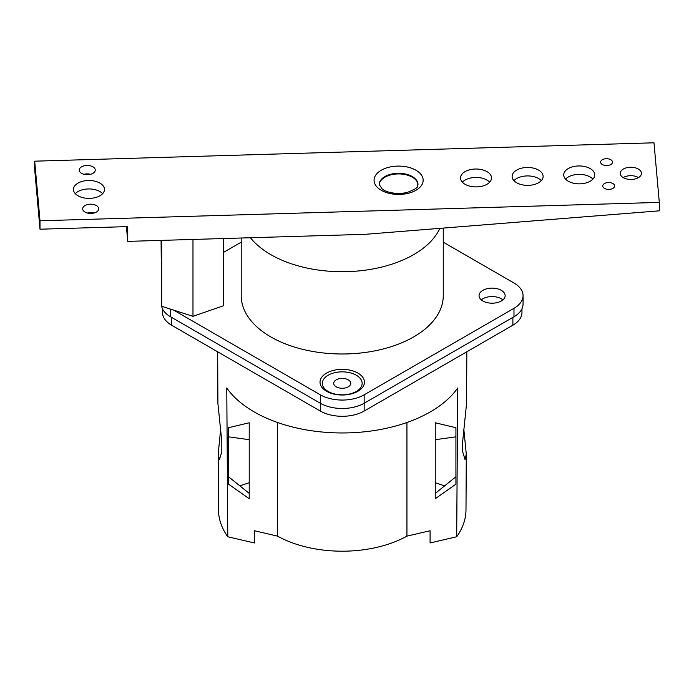 <?xml version="1.0" encoding="UTF-8"?>
<svg xmlns="http://www.w3.org/2000/svg" width="694" height="694" viewBox="0 0 694 694"><rect width="100%" height="100%" fill="white"/><g stroke="black" fill="none" stroke-linecap="round" stroke-linejoin="round"><path stroke-width="1.04" d="M217.647 351.78L217.916 403.578L221.802 441.427L221.802 451.69L219.451 459.593L218.185 454.136L218.471 509.795A123.758 71.456 0 0 0 227.779 536.766L226.773 388.007A124.538 71.907 0 0 0 342.237 432.961A124.538 71.907 0 0 0 457.702 388.007L456.695 536.766A123.758 71.456 0 0 0 456.982 536.358A123.758 71.456 0 0 0 465.995 509.795L466.29 454.136L465.023 459.593L462.672 451.69L462.672 441.427L466.559 403.578L466.828 351.78M228.552 428.163L229.341 427.513M455.134 427.513L455.923 428.163M218.185 454.136L220.649 429.3M463.826 429.3L466.29 454.136M455.923 427.704L455.923 484.16L435.251 498.726L435.251 422.776L455.923 427.704L455.923 476.761L435.251 493.399M455.923 436.838L435.251 439.692L435.251 422.776M379.236 184.734A19.38 11.191 180 0 1 398.434 173.925A19.38 11.191 180 0 1 417.962 184.535A19.38 11.191 180 0 1 417.979 184.734M223.676 238.528L223.676 305.69L192.975 316.325L192.975 239.439M192.975 316.325L161.676 306.297L161.676 240.376M161.676 306.297L161.077 240.393M127.21 226.626L127.21 229.089L126.993 226.634M439.875 228.361A101.029 58.331 180 0 1 364.766 270.244A101.029 58.331 180 0 1 265.585 251.384A101.029 58.331 180 0 1 250.439 237.738M443.266 228.092L443.266 295.661A101.029 58.331 180 0 1 377.328 350.357A101.029 58.331 180 0 1 265.585 333.658A101.029 58.331 180 0 1 241.208 295.661L241.208 238.007M462.672 441.427L462.672 451.69M221.802 441.427L221.802 451.69M249.215 493.399L228.552 476.761L228.552 427.704L249.215 422.776L249.215 498.726L228.552 484.16L228.552 427.704M249.215 422.776L249.215 439.692L228.552 436.838M227.779 536.766L254.386 542.968L254.386 530.736L277.531 536.132A93.274 53.854 0 0 0 406.944 536.132L430.089 530.736L430.089 542.968L456.695 536.766M444.628 485.852L435.251 482.729M249.215 482.729L239.846 485.852M512.883 317.392L512.883 325.2A31.004 17.905 0 0 0 521.957 312.534L521.957 308.813M512.883 325.2L364.159 411.056L364.159 394.817A31.004 17.905 180 0 1 320.316 394.817L173.63 310.123M320.316 394.817L320.316 411.056A31.004 17.905 0 0 0 364.159 411.056M320.316 411.056L171.592 325.2L171.592 317.392M162.509 308.813L162.509 312.534A31.004 17.905 0 0 0 171.592 325.2M342.237 394.825A19.892 11.486 180 0 1 328.167 391.468A19.892 11.486 180 0 1 328.167 375.22A19.892 11.486 180 0 1 356.308 375.22A19.892 11.486 180 0 1 356.308 391.468A19.892 11.486 180 0 1 342.237 394.825M342.237 388.267A8.528 4.919 180 0 1 333.71 383.34A8.528 4.919 180 0 1 342.237 378.421A8.528 4.919 180 0 1 350.765 383.34A8.528 4.919 180 0 1 342.237 388.267M406.944 536.132L406.944 422.499M277.531 536.132L277.531 422.499M502.907 299.877A13.047 7.53 0 0 0 481.289 299.877M161.416 297.344L161.416 304.102A31.004 17.905 0 0 0 170.498 316.759L170.498 309.125M513.976 308.318L513.976 316.759A31.004 17.905 0 0 0 523.059 304.102L523.059 295.661A31.004 17.905 180 0 1 513.976 308.318L364.159 394.817M513.976 316.759L364.159 403.249A31.004 17.905 0 0 1 320.316 403.249L170.498 316.759M443.266 242.18L513.976 283.005A31.004 17.905 180 0 1 523.059 295.661M223.676 252.295L241.208 242.18M326.527 391.251A22.217 12.83 0 0 0 357.948 391.251A22.217 12.83 0 0 0 357.948 373.112A22.217 12.83 0 0 0 326.527 373.112A22.217 12.83 0 0 0 326.527 391.251L326.527 391.251M482.868 300.988A13.047 7.53 180 0 1 479.051 295.661A13.047 7.53 180 0 1 492.098 288.131A13.047 7.53 180 0 1 505.145 295.661A13.047 7.53 180 0 1 497.086 302.619A13.047 7.53 180 0 1 482.868 300.988M330.639 393.125A13.047 7.53 180 0 1 330.275 392.683M354.2 392.683A13.047 7.53 180 0 1 353.827 393.125M40.009 229.211L127.739 226.608L127.739 241.382L365.139 234.329L659.3 210.829L659.3 202.396L653.991 142.799L34.7 161.182L34.7 169.622L40.009 229.211L40.009 220.779L659.3 202.396M638.515 177.586A10.592 6.116 0 0 0 623.177 177.586M489.695 182.184A15.502 8.953 0 0 0 476.023 177.447A15.502 8.953 0 0 0 462.351 182.184M541.303 180.648A15.502 8.953 0 0 0 527.631 175.92A15.502 8.953 0 0 0 513.959 180.648M592.91 179.113A15.502 8.953 0 0 0 579.238 174.385A15.502 8.953 0 0 0 565.567 179.113M102.634 193.669A15.502 8.953 0 0 0 88.962 188.942A15.502 8.953 0 0 0 75.29 193.669M90.515 174.298A8.007 4.624 0 0 0 83.957 174.298M93.968 213.032A8.007 4.624 0 0 0 87.409 213.032M126.429 226.652L127.739 241.382M34.7 161.182L40.009 220.779M614.615 185.792A5.942 3.435 180 0 1 614.624 185.975A5.942 3.435 180 0 1 608.681 189.401A5.942 3.435 180 0 1 602.739 185.975A5.942 3.435 180 0 1 608.525 182.539A5.942 3.435 180 0 1 614.615 185.792M612.49 161.962A5.942 3.435 180 0 1 612.498 162.136A5.942 3.435 180 0 1 606.556 165.562A5.942 3.435 180 0 1 600.614 162.136A5.942 3.435 180 0 1 606.409 158.709A5.942 3.435 180 0 1 612.49 161.962M98.687 208.582A8.007 4.624 180 0 1 98.695 208.816A8.007 4.624 180 0 1 90.688 213.44A8.007 4.624 180 0 1 82.673 208.816A8.007 4.624 180 0 1 90.48 204.192A8.007 4.624 180 0 1 98.687 208.582M95.234 169.848A8.007 4.624 180 0 1 95.243 170.082A8.007 4.624 180 0 1 87.236 174.706A8.007 4.624 180 0 1 79.229 170.082A8.007 4.624 180 0 1 87.028 165.458A8.007 4.624 180 0 1 95.234 169.848M641.421 173.049A10.592 6.116 180 0 1 641.438 173.361A10.592 6.116 180 0 1 630.846 179.477A10.592 6.116 180 0 1 620.245 173.361A10.592 6.116 180 0 1 630.568 167.254A10.592 6.116 180 0 1 641.421 173.049M104.447 188.994A15.502 8.953 180 0 1 104.464 189.453A15.502 8.953 180 0 1 88.962 198.397A15.502 8.953 180 0 1 73.46 189.453A15.502 8.953 180 0 1 88.563 180.501A15.502 8.953 180 0 1 104.447 188.994M491.499 177.499A15.502 8.953 180 0 1 491.526 177.959A15.502 8.953 180 0 1 476.023 186.912A15.502 8.953 180 0 1 460.512 177.959A15.502 8.953 180 0 1 475.624 169.015A15.502 8.953 180 0 1 491.499 177.499M543.107 175.972A15.502 8.953 180 0 1 543.133 176.432A15.502 8.953 180 0 1 527.631 185.376A15.502 8.953 180 0 1 512.129 176.432A15.502 8.953 180 0 1 527.232 167.48A15.502 8.953 180 0 1 543.107 175.972M594.715 174.437A15.502 8.953 180 0 1 594.741 174.897A15.502 8.953 180 0 1 579.238 183.849A15.502 8.953 180 0 1 563.736 174.897A15.502 8.953 180 0 1 578.839 165.953A15.502 8.953 180 0 1 594.715 174.437M417.962 183.901A19.38 11.191 180 0 1 417.988 184.474C415.984 186.486 421.7 186.721 407.222 192.438C394.825 195.266 384.372 191.301 382.073 188.846L379.228 184.474A19.38 11.191 180 0 1 398.113 173.292A19.38 11.191 180 0 1 417.962 183.901M423.123 179.529A24.55 14.175 0 0 0 385.257 168.364A24.55 14.175 0 0 0 387.443 192.88A24.55 14.175 0 0 0 423.123 179.529M352.873 393.446L356.308 391.468M331.602 393.446L328.167 391.468"/></g></svg>
